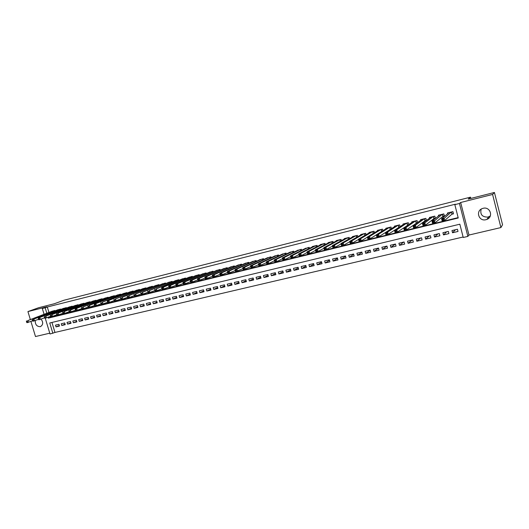 <?xml version="1.0" encoding="UTF-8"?>
<svg xmlns="http://www.w3.org/2000/svg" width="529" height="529" viewBox="0 0 529 529"><rect width="100%" height="100%" fill="white"/><g stroke="black" fill="none" stroke-linecap="round" stroke-linejoin="round"><path stroke-width="0.79" d="M35.245 320.574C35.126 324.541 36.785 326.572 40.224 326.658L40.442 326.598C43.173 324.866 43.398 322.386 41.117 319.152M490.31 215.958L487.956 217.088C482.197 217.161 479.929 214.516 481.152 209.14M485.953 219.7L486.852 219.416C493.782 216.969 490.138 206.257 483.07 208.32L482.349 208.545C475.293 210.879 478.805 221.724 485.953 219.7M51.954 322.452L54.963 332.443L50.01 333.991L45.263 318.24M30.913 321.414L35.489 336.53L49.766 333.191M44.052 314.246L42.32 308.486L47.015 306.774L27.931 311.581L38.551 307.746L54.328 303.752L63.936 300.247L470.506 197.158L468.218 199.096L494.43 192.47L502.55 224.739L500.923 227.563L492.585 194.454L460.66 202.501L459.456 203.48L467.867 236.403L463.239 237.481L459.84 224.197L49.746 322.981L52.86 333.33M460.66 202.501L468.972 235.048L500.923 227.563M468.972 235.048L467.867 236.403M54.963 332.443L463.12 237.012M27.931 311.581L30.312 319.437M494.43 192.47L492.585 194.454M54.917 310.887L54.798 310.497L51.406 311.469M60.67 309.465L60.551 309.068L57.132 310.047M66.469 308.037L66.35 307.633L62.905 308.619M72.314 306.589L72.189 306.179L68.717 307.177M78.199 305.14L78.08 304.717L74.576 305.722M84.137 303.672L84.012 303.243L80.481 304.261M90.115 302.198L89.99 301.761L86.432 302.786M96.146 300.71L96.013 300.267L92.43 301.299M102.216 299.209L102.084 298.759L98.473 299.798M108.339 297.701L108.2 297.238L104.563 298.29M114.509 296.18L114.37 295.704L110.706 296.769M120.724 294.646L120.586 294.164L116.889 295.235M126.993 293.106L126.848 292.61L123.125 293.688M133.315 291.545L133.163 291.036L129.413 292.134M139.682 289.978L139.53 289.456L135.748 290.56M146.103 288.398L145.944 287.862L142.136 288.979M152.57 286.804L152.412 286.262L148.576 287.386M159.097 285.197L158.938 284.642L155.063 285.779M165.676 283.577L165.511 283.008L161.609 284.159M172.302 281.944L172.137 281.362L168.202 282.526M178.987 280.304L178.815 279.702L174.854 280.879M185.732 278.644L185.553 278.029L181.559 279.219M192.523 276.971L192.344 276.343L188.317 277.546M199.38 275.292L199.195 274.644L195.135 275.854M206.29 273.592L206.098 272.924L202.005 274.154M213.26 271.88L213.061 271.198L208.935 272.442M220.282 270.16L220.084 269.453L215.925 270.709M227.371 268.421L227.166 267.694L222.974 268.97M234.519 266.669L234.307 265.922L230.075 267.211M241.727 264.903L241.508 264.136L237.243 265.439M248.994 263.125L248.769 262.331L244.471 263.647M256.327 261.333L256.096 260.513L251.764 261.848M263.72 259.521L263.488 258.674L259.111 260.03M271.179 257.702L270.941 256.823L266.53 258.198M278.704 255.864L278.452 254.958L274.009 256.347M286.295 254.013L286.037 253.074L281.554 254.482M293.952 252.148L293.688 251.176L289.171 252.604M301.682 250.27L301.404 249.258L296.848 250.706M309.472 248.372L309.187 247.327L304.592 248.795M317.34 246.468L317.043 245.377L312.322 246.547L312.408 246.871M325.275 244.543L324.965 243.406L320.204 244.59L320.296 244.927M333.283 242.606L332.966 241.422L328.159 242.619L328.251 242.963M341.364 240.655L341.033 239.419L336.179 240.622L336.279 240.986M349.517 238.691L349.173 237.402L344.28 238.612L344.379 238.989M357.743 236.714L357.386 235.359L352.446 236.582L352.552 236.979M366.048 234.724L365.671 233.302L360.692 234.539L360.798 234.949M374.433 232.72L374.036 231.226L369.011 232.469L369.123 232.905M382.897 230.704L382.48 229.13L377.408 230.386L377.527 230.842M391.44 228.673L391.004 227.014L385.879 228.283L386.005 228.766M400.063 226.637L399.6 224.878L394.429 226.161L394.568 226.67M408.772 224.594L408.282 222.722L403.065 224.018L403.204 224.554M417.56 222.544L417.044 220.547L411.774 221.849L411.926 222.425M426.44 220.487L425.885 218.351L420.568 219.667L420.727 220.276M433.806 218.702L435.38 218.318L434.812 216.13L429.449 217.465L429.614 218.113M442.806 216.48L444.393 216.09L443.824 213.895L438.409 215.237L438.587 215.938M455.469 229.725L452.533 232.753L458.008 231.457L457.446 229.255L451.971 230.565L452.533 232.753M446.641 231.834L443.481 234.902L448.903 233.613L448.341 231.424L442.918 232.72L443.481 234.902M437.893 233.917L434.514 237.032L439.883 235.755L439.321 233.58L433.952 234.863L434.514 237.032M429.224 235.987L425.633 239.141L430.95 237.878L430.388 235.709L425.071 236.979L425.633 239.141M420.634 238.037L416.832 241.224L422.102 239.974L421.54 237.819L416.27 239.075L416.832 241.224M412.124 240.067L408.11 243.294L413.334 242.057L412.772 239.915L407.548 241.158L408.11 243.294M403.687 242.077L399.474 245.344L404.645 244.12L404.09 241.984L398.912 243.221L399.474 245.344M395.328 244.074L390.918 247.374L396.042 246.164L395.48 244.034L390.356 245.258L390.918 247.374M386.964 246.104L382.434 249.39L387.512 248.187L386.957 246.071L381.878 247.281L382.434 249.39M378.539 248.213L374.036 251.381L379.068 250.191L378.506 248.088L373.474 249.285L374.036 251.381M370.194 250.29L365.704 253.358L370.697 252.174L370.135 250.085L365.149 251.275L365.704 253.358M361.915 252.346L357.459 255.315L362.398 254.145L361.843 252.062L356.903 253.239L357.459 255.315M353.716 254.376L349.279 257.259L354.179 256.096L353.623 254.019L348.723 255.19L349.279 257.259M345.589 256.38L341.179 259.184L346.032 258.026L345.477 255.963L340.623 257.12L341.179 259.184M337.528 258.364L333.144 261.088L337.958 259.944L337.403 257.894L332.589 259.038L333.144 261.088M329.541 260.328L325.183 262.979L329.951 261.842L329.402 259.799L324.634 260.936L325.183 262.979M321.625 262.265L317.294 264.85L322.022 263.726L321.467 261.69L316.745 262.82L317.294 264.85M313.776 264.189L309.478 266.702L314.16 265.591L313.611 263.568L308.923 264.685L309.478 266.702M306 266.087L301.728 268.547L306.37 267.443L305.815 265.426L301.173 266.53L301.728 268.547M298.283 267.972L294.045 270.365L298.647 269.274L298.091 267.271L293.489 268.368L294.045 270.365M290.639 269.83L286.427 272.177L290.99 271.093L290.441 269.096L285.878 270.18L286.427 272.177M283.061 271.675L278.876 273.969L283.399 272.891L282.85 270.908L278.327 271.985L278.876 273.969M275.543 273.5L271.39 275.741L275.873 274.683L275.325 272.7L270.841 273.771L271.39 275.741M268.097 275.305L263.964 277.507L268.415 276.449L267.866 274.478L263.422 275.536L263.964 277.507M260.704 277.097L256.611 279.252L261.015 278.208L260.473 276.244L256.062 277.295L256.611 279.252M253.384 278.869L249.311 280.985L253.682 279.947L253.14 277.989L248.769 279.034L249.311 280.985M246.117 280.628L242.077 282.698L246.408 281.673L245.866 279.729L241.535 280.76L242.077 282.698M238.916 282.374L234.902 284.404L239.201 283.385L238.658 281.448L234.36 282.473L234.902 284.404M231.775 284.093L227.794 286.09L232.052 285.078L231.51 283.154L227.252 284.166L227.794 286.09M224.693 285.805L220.738 287.763L224.964 286.764L224.422 284.84L220.196 285.852L220.738 287.763M217.67 287.498L213.742 289.423L217.935 288.431L217.393 286.52L213.207 287.518L213.742 289.423M210.707 289.178L206.806 291.069L210.965 290.084L210.423 288.179L206.27 289.171L206.806 291.069M203.797 290.844L199.929 292.702L204.049 291.724L203.513 289.832L199.393 290.811L199.929 292.702M196.947 292.491L193.105 294.322L197.191 293.35L196.656 291.466L192.569 292.438L193.105 294.322M190.156 294.131L186.34 295.929L190.394 294.964L189.858 293.086L185.805 294.051L186.34 295.929M183.418 295.751L179.629 297.523L183.649 296.564L183.113 294.699L179.093 295.658L179.629 297.523M176.732 297.358L172.97 299.103L176.957 298.158L176.422 296.293L172.434 297.245L172.97 299.103M170.1 298.951L166.37 300.67L170.325 299.731L169.789 297.873L165.835 298.819L166.37 300.67M163.521 300.532L159.818 302.224L163.745 301.292L163.21 299.447L159.289 300.379L159.818 302.224M157.001 302.099L153.324 303.765L157.212 302.839L156.683 301.001L152.788 301.927L153.324 303.765M150.527 303.653L146.877 305.293L150.739 304.38L150.203 302.548L146.348 303.467L146.877 305.293M144.106 305.193L140.483 306.813L144.311 305.901L143.782 304.076L139.954 304.995L140.483 306.813M137.738 306.721L134.141 308.314L137.937 307.415L137.408 305.597L133.612 306.503L134.141 308.314M131.417 308.235L127.846 309.809L131.615 308.916L131.086 307.104L127.317 308.004L127.846 309.809M125.148 309.743L121.604 311.29L125.34 310.404L124.818 308.605L121.075 309.498L121.604 311.29M118.926 311.231L115.408 312.765L119.118 311.885L118.589 310.087L114.879 310.973L115.408 312.765M112.756 312.712L109.258 314.219L112.942 313.347L112.419 311.561L108.736 312.441L109.258 314.219M106.633 314.18L103.162 315.668L106.818 314.801L106.289 313.023L102.639 313.895L103.162 315.668M100.556 315.634L97.111 317.102L100.735 316.243L100.212 314.471L96.589 315.337L97.111 317.102M94.526 317.076L91.107 318.531L94.704 317.678L94.182 315.912L90.585 316.772L91.107 318.531M88.541 318.511L85.149 319.946L88.72 319.099L88.198 317.34L84.627 318.187L85.149 319.946M82.603 319.933L79.238 321.348L82.775 320.508L82.253 318.756L78.715 319.602L79.238 321.348M76.712 321.341L73.366 322.743L76.884 321.903L76.361 320.164L72.85 320.997L73.366 322.743M70.866 322.743L67.547 324.125L71.031 323.292L70.516 321.559L67.024 322.386L67.547 324.125M65.067 324.132L61.767 325.494L65.226 324.674L64.71 322.941L61.245 323.768L61.767 325.494M58.95 324.317L55.512 325.137L56.028 326.856L59.466 326.043L58.95 324.317M48.04 317.327L48.291 318.147L458.246 217.988L454.834 204.65L455.403 204.194L47.299 306.992L48.932 312.401M50.162 316.507L50.414 317.321L458.154 217.617M451.892 214.238L453.492 213.842L452.923 211.633L447.455 212.995L447.646 213.749M424.893 220.904L426.367 220.54M416.065 223.086L417.189 222.808M407.317 225.248L408.097 225.056M398.654 227.391L399.097 227.278M470.83 198.435L470.506 197.158M42.32 308.486L45.163 307.772L46.803 313.208M47.299 306.992L45.163 307.772M454.834 204.65L459.456 203.48M50.414 317.321L48.291 318.147M59.308 325.507L56.028 326.856M453.426 213.577L451.984 214.152L444.618 220.494L442.198 221.082L441.596 218.742L449.048 212.598M442.323 219.416L441.596 218.742L444.016 218.146L444.618 220.494L443.533 220.117L443.295 219.178L442.323 219.416L442.568 220.355L443.533 220.117M451.323 212.03L443.295 219.178M442.198 221.082L442.568 220.355M444.327 215.832L442.905 216.401L434.983 222.854L432.59 223.436L431.988 221.109L439.983 214.847M432.696 221.777L431.988 221.109L434.382 220.52L434.983 222.854L433.899 222.478L433.654 221.545L432.696 221.777L432.94 222.716L433.899 222.478M442.244 214.285L433.654 221.545M432.59 223.436L432.94 222.716M435.314 218.067L433.919 218.622L425.448 225.189L423.081 225.764L422.473 223.45L431.009 217.075M423.167 224.124L422.473 223.45L424.847 222.868L425.448 225.189L424.357 224.818L424.113 223.886L423.167 224.124L423.405 225.05L424.357 224.818M433.244 216.52L424.847 222.868L424.113 223.886M423.081 225.764L423.405 225.05M426.387 220.276L425.012 220.824L416.006 227.496L413.658 228.072L413.056 225.764L422.116 219.284M413.731 226.438L413.056 225.764L415.404 225.189L416.006 227.496L414.908 227.133L414.67 226.207L413.731 226.438L413.969 227.364L414.908 227.133M424.331 218.735L415.404 225.189L414.67 226.207M413.658 228.072L413.969 227.364M417.54 222.471L406.656 229.784L404.335 230.353L403.733 228.059L413.308 221.472M404.387 228.733L403.733 228.059L406.06 227.49L406.656 229.784L405.558 229.427L405.313 228.502L404.387 228.733L404.625 229.652L405.558 229.427M415.503 220.924L406.06 227.49L405.313 228.502M404.335 230.353L404.625 229.652M408.613 224.706L397.405 232.052L395.103 232.615L394.502 230.333L404.579 223.641M395.137 231.008L394.502 230.333L396.803 229.765L397.405 232.052L396.3 231.695L396.056 230.776L395.137 231.008L395.375 231.92L396.3 231.695M406.755 223.099L396.803 229.765L396.056 230.776M395.103 232.615L395.375 231.92M399.481 227.027L388.24 234.294L385.965 234.85L385.363 232.581L395.937 225.784M385.978 233.256L385.363 232.581L387.645 232.019L388.24 234.294L387.129 233.944L386.891 233.031L385.978 233.256L386.216 234.162L387.129 233.944M398.092 225.248L387.645 232.019L386.891 233.031M385.965 234.85L386.216 234.162M390.415 229.335L379.167 236.516L376.913 237.065L376.317 234.803L387.373 227.913M376.913 235.484L376.317 234.803L378.572 234.254L379.167 236.516L378.05 236.165L377.812 235.26L376.913 235.484L377.151 236.39L378.05 236.165M389.503 227.384L378.572 234.254L377.812 235.26M376.913 237.065L377.151 236.39M376.331 234.876L370.181 238.711L367.953 239.26L367.351 237.012L378.883 230.022M367.933 237.686L367.351 237.012L369.586 236.463L370.181 238.711L369.063 238.367L368.825 237.468L367.933 237.686L368.171 238.586L369.063 238.367M380.999 229.493L369.586 236.463L368.825 237.468M367.953 239.26L368.171 238.586M367.397 237.177L361.287 240.887L359.079 241.429L358.477 239.194L370.472 232.105M359.039 239.868L358.477 239.194L360.692 238.652L361.287 240.887L360.163 240.55L359.925 239.657L359.039 239.868L359.277 240.768L360.163 240.55M372.568 231.59L360.692 238.652L359.925 239.657M359.079 241.429L359.277 240.768M358.55 239.452L352.473 243.049L350.284 243.585L349.689 241.356L362.14 234.175M350.231 242.037L349.689 241.356L351.878 240.821L352.473 243.049L351.349 242.712L351.111 241.819L350.231 242.037L350.469 242.923L351.349 242.712M364.216 233.659L351.878 240.821L351.111 241.819M350.284 243.585L350.469 242.923M349.781 241.693L343.751 245.185L341.582 245.714L340.987 243.499L353.881 236.232M341.509 244.18L340.987 243.499L343.156 242.963L343.751 245.185L342.62 244.848L342.382 243.962L341.509 244.18L341.747 245.066L342.62 244.848M355.944 235.716L343.156 242.963L342.382 243.962M341.582 245.714L341.747 245.066M341.099 243.909L335.108 247.294L332.959 247.823L332.364 245.621L345.701 238.262M332.873 246.296L332.364 245.621L334.513 245.092L335.108 247.294L333.971 246.97L333.733 246.084L332.873 246.296L333.111 247.182L333.971 246.97M347.738 237.752L334.513 245.092L333.733 246.084M332.959 247.823L333.111 247.182M332.496 246.097L326.545 249.39L324.422 249.913L323.827 247.724L337.595 240.272M324.317 248.399L323.827 247.724L325.957 247.195L326.545 249.39L325.408 249.066L325.17 248.187L324.317 248.399L324.555 249.278L325.408 249.066M339.611 239.769L325.957 247.195L325.17 248.187M324.422 249.913L324.555 249.278M323.973 248.26L318.068 251.467L315.965 251.983L315.37 249.8L329.554 242.269M315.846 250.482L315.37 249.8L317.479 249.285L318.068 251.467L316.924 251.149L316.686 250.277L315.846 250.482L316.084 251.354L316.924 251.149M331.557 241.773L317.479 249.285L316.686 250.277M315.965 251.983L316.084 251.354M315.529 250.396L309.67 253.523L307.58 254.032L306.992 251.864L321.592 244.246M307.448 252.545L306.992 251.864L309.081 251.348L309.67 253.523L308.526 253.206L308.288 252.34L307.448 252.545L307.686 253.411L308.526 253.206M323.576 243.757L309.081 251.348L308.288 252.34M307.58 254.032L307.686 253.411M307.17 252.505L301.351 255.56L299.282 256.062L298.693 253.907L313.697 246.21M299.136 254.581L298.693 253.907L300.763 253.398L301.351 255.56L300.201 255.249L299.963 254.383L299.136 254.581L299.374 255.447L300.201 255.249M315.661 245.721L300.763 253.398L299.963 254.383M299.282 256.062L299.374 255.447M298.885 254.594L293.112 257.577L291.062 258.079L290.474 255.93L305.874 248.154M290.897 256.605L290.474 255.93L292.517 255.428L293.112 257.577L291.955 257.266L291.717 256.406L290.897 256.605L291.135 257.471L291.955 257.266M307.825 247.665L292.517 255.428L291.717 256.406M291.062 258.079L291.135 257.471M290.672 256.664L284.946 259.574L282.916 260.07L282.327 257.934L298.118 250.078M282.737 258.615L282.327 257.934L284.357 257.431L284.946 259.574L283.789 259.27L283.551 258.41L282.737 258.615L282.975 259.468L283.789 259.27M300.049 249.595L284.357 257.431L283.551 258.41M282.916 260.07L282.975 259.468M282.539 258.707L276.859 261.557L274.849 262.047L274.26 259.918L290.428 251.989M274.657 260.599L274.26 259.918L276.27 259.422L276.859 261.557L275.695 261.253L275.464 260.4L274.657 260.599L274.895 261.452L275.695 261.253M292.345 251.513L276.27 259.422L275.464 260.4M274.849 262.047L274.895 261.452M274.485 260.731L268.844 263.515L266.847 264.004L266.266 261.888L282.81 253.88M266.649 262.563L266.266 261.888L268.256 261.399L268.844 263.515L267.681 263.217L267.443 262.371L266.649 262.563L266.881 263.416L267.681 263.217M284.708 253.404L268.256 261.399L267.443 262.371M266.847 264.004L266.881 263.416M266.497 262.734L258.926 265.942L258.344 263.839L275.252 255.752M258.714 264.513L258.344 263.839L260.314 263.349L260.903 265.459L259.739 265.161L259.501 264.321L258.714 264.513L258.946 265.36L259.739 265.161M277.136 255.289L260.314 263.349L259.501 264.321M258.926 265.942L258.946 265.36M258.588 264.712L251.077 267.866L250.495 265.77L267.76 257.616M250.845 266.444L250.495 265.77L252.445 265.287L253.034 267.383L251.864 267.092L251.632 266.252L250.845 266.444L251.083 267.284L251.864 267.092M269.631 257.154L252.445 265.287L251.632 266.252M251.077 267.866L251.083 267.284M250.746 266.676L243.3 269.77L242.718 267.681L260.341 259.461M243.056 268.362L242.718 267.681L244.656 267.205L245.238 269.294L244.067 269.003L243.836 268.17L243.056 268.362L243.294 269.195L244.067 269.003M262.186 258.998L244.656 267.205L243.836 268.17M243.3 269.77L243.294 269.195M242.976 268.613L235.59 271.655L235.008 269.578L252.974 261.286M235.339 270.253L235.008 269.578L236.926 269.102L237.514 271.185L236.337 270.901L236.106 270.068L235.339 270.253L235.57 271.086L236.337 270.901M254.813 260.83L236.926 269.102L236.106 270.068M235.59 271.655L235.57 271.086M235.279 270.537L227.953 273.526L227.371 271.456L245.674 263.098M227.688 272.137L227.371 271.456L229.275 270.987L229.857 273.057L228.68 272.779L228.449 271.946L227.688 272.137L227.92 272.964L228.68 272.779M247.493 262.649L229.275 270.987L228.449 271.946M227.953 273.526L227.92 272.964M227.649 272.442L220.381 275.378L219.799 273.321L238.44 264.897M220.104 273.996L219.799 273.321L221.691 272.858L222.266 274.915L221.089 274.637L220.857 273.81L220.104 273.996L220.335 274.822L221.089 274.637M240.245 264.447L221.691 272.858L220.857 273.81M220.381 275.378L220.335 274.822M220.084 274.326L212.883 277.216L212.301 275.166L231.266 266.676M212.585 275.84L212.301 275.166L214.172 274.703L214.748 276.753L213.571 276.482L213.339 275.655L212.585 275.84L212.823 276.66L213.571 276.482M233.051 266.232L214.172 274.703L213.339 275.655M212.883 277.216L212.823 276.66M212.592 276.191L205.444 279.034L204.868 276.991L224.151 268.448M205.14 277.672L204.868 276.991L206.72 276.541L207.295 278.578L206.112 278.307L205.88 277.487L205.14 277.672L205.371 278.485L206.112 278.307M225.923 268.005L206.72 276.541L205.88 277.487M205.444 279.034L205.371 278.485M205.159 278.042L198.071 280.839L197.496 278.809L217.095 270.2M197.76 279.484L197.496 278.809L199.334 278.353L199.909 280.39L198.725 280.119L198.494 279.305L197.76 279.484L197.991 280.297L198.725 280.119M218.854 269.764L199.334 278.353L198.494 279.305M198.071 280.839L197.991 280.297M197.8 279.874L190.771 282.625L190.195 280.601L210.099 271.932M190.447 281.283L190.195 280.601L192.014 280.158L192.589 282.182L191.405 281.911L191.174 281.104L190.447 281.283L190.671 282.089L191.405 281.911M211.838 271.503L192.014 280.158L191.174 281.104M190.771 282.625L190.671 282.089M190.5 281.686L183.53 284.397L182.955 282.387L203.156 273.658M183.193 283.061L182.955 282.387L184.76 281.944L185.335 283.954L184.145 283.689L183.913 282.883L183.193 283.061L183.424 283.868L184.145 283.689M204.888 273.228L184.76 281.944L183.913 282.883M183.53 284.397L183.424 283.868M183.265 283.484L176.349 286.156L175.773 284.152L196.279 275.364M176.005 284.827L175.773 284.152L177.565 283.709L178.141 285.713L176.951 285.455L176.719 284.655L176.005 284.827L176.236 285.627L176.951 285.455M197.991 274.941L177.565 283.709L176.719 284.655M176.349 286.156L176.236 285.627M176.097 285.263L169.234 287.895L168.665 285.905L189.455 277.064M168.877 286.579L168.665 285.905L170.437 285.468L171.006 287.459L169.816 287.201L169.584 286.407L168.877 286.579L169.108 287.379L169.816 287.201M191.154 276.641L170.437 285.468L169.584 286.407M169.234 287.895L169.108 287.379M168.989 287.029L162.185 289.621L161.609 287.637L182.684 278.743M161.814 288.312L161.609 287.637L163.368 287.207L163.937 289.191L162.747 288.933L162.515 288.14L161.814 288.312L162.046 289.105L162.747 288.933M184.37 278.32L163.368 287.207L162.515 288.14M162.185 289.621L162.046 289.105M177.645 279.993L156.359 288.927L175.972 280.41M161.94 288.774L155.189 291.334L155.037 290.824L155.738 290.652L155.506 289.859L154.812 290.031L155.037 290.824M155.506 289.859L156.359 288.927L156.934 290.904L155.738 290.652M154.62 289.356L154.812 290.031M170.973 281.653L149.416 290.639L169.313 282.063M154.951 290.514L148.259 293.033L148.1 292.524L148.788 292.358L148.563 291.572L147.869 291.737L148.1 292.524M148.563 291.572L149.416 290.639L149.985 292.61L148.788 292.358M147.69 291.062L147.869 291.737M164.354 283.293L142.526 292.332L162.707 283.703M148.014 292.233L141.382 294.713L141.217 294.217L141.898 294.045L141.673 293.258L140.985 293.43L141.217 294.217M141.673 293.258L142.526 292.332L143.095 294.296L141.898 294.045M140.813 292.755L140.985 293.43M157.787 284.926L135.702 294.012L156.154 285.329M141.131 293.939L134.571 296.379L134.386 295.883L135.067 295.718L134.842 294.937L134.161 295.103L134.386 295.883M134.842 294.937L135.702 294.012L136.27 295.962L135.067 295.718M134.002 294.428L134.161 295.103M151.281 286.539L128.931 295.678L149.661 286.943M134.313 295.625L127.813 298.032L127.621 297.543L128.296 297.377L128.071 296.604L127.396 296.769L127.621 297.543M128.071 296.604L128.931 295.678L129.499 297.622L128.296 297.377M127.244 296.095L127.396 296.769M144.82 288.146L122.219 297.331L143.214 288.543M127.549 297.305L121.115 299.672L120.91 299.189L121.577 299.024L121.353 298.25L120.685 298.416L120.91 299.189M121.353 298.25L122.219 297.331L122.781 299.262L121.577 299.024M120.546 297.741L120.685 298.416M138.413 289.733L115.56 298.971L136.819 290.13M120.843 298.964L114.469 301.299L114.257 300.822L114.919 300.657L114.694 299.883L114.033 300.049L114.257 300.822M114.694 299.883L115.56 298.971L116.122 300.895L114.919 300.657M113.907 299.374L114.033 300.049M132.058 291.314L107.321 300.994L130.471 291.704M114.198 300.611L107.883 302.912L107.665 302.436L108.319 302.277L108.095 301.51L107.433 301.669L107.665 302.436M108.095 301.51L108.961 300.591L109.523 302.509L108.319 302.277M107.321 300.994L107.433 301.669M125.75 292.881L102.414 302.204L124.183 293.271M107.605 302.244L101.35 304.512L101.548 303.117L100.894 303.276L101.118 304.043M101.548 303.117L102.414 302.204L102.976 304.115L101.773 303.877M100.788 302.608L100.894 303.276M119.494 294.435L94.307 304.201L117.934 294.818M101.065 303.858L94.87 306.099L95.055 304.711L94.407 304.869L94.631 305.63M95.055 304.711L95.921 303.798L96.483 305.702L95.28 305.471M94.307 304.201L94.407 304.869M113.285 295.976L89.487 305.385L111.745 296.359M94.585 305.464L88.442 307.666L88.614 306.291L87.973 306.45L88.198 307.21M88.614 306.291L89.487 305.385L90.049 307.276L88.839 307.051M87.887 305.782L87.973 306.45M107.129 297.503L83.099 306.959L105.595 297.887M88.151 307.051L82.074 309.227L82.226 307.858L81.592 308.017L81.816 308.771M82.226 307.858L83.099 306.959L83.661 308.837L82.451 308.612M81.512 307.349L81.592 308.017M101.019 299.024L75.197 308.903L99.498 299.401M81.777 308.632L75.753 310.774L75.898 309.419L75.263 309.571L75.488 310.325M75.898 309.419L76.771 308.513L77.327 310.391L76.116 310.166M75.197 308.903L75.263 309.571M94.956 300.525L70.489 310.06L93.448 300.902M75.449 310.192L69.484 312.308L69.616 310.959L68.988 311.112L69.213 311.859M69.616 310.959L70.489 310.06L71.045 311.925L69.835 311.707M68.929 310.444L68.988 311.112M88.938 302.019L64.26 311.594L87.444 302.396M69.173 311.746L63.268 313.829L63.381 312.487L62.766 312.639L62.984 313.386M63.381 312.487L64.26 311.594L64.816 313.452L63.606 313.234M62.713 311.971L62.766 312.639M82.967 303.507L58.084 313.115L81.486 303.871M62.951 313.28L57.099 315.344L57.205 314.008L56.59 314.16L56.808 314.9M57.205 314.008L58.084 313.115L58.64 314.967L57.423 314.748M56.543 313.492L56.59 314.16M77.042 304.975L51.954 314.623L75.568 305.339M56.782 314.801L50.982 316.838L51.075 315.515L50.467 315.661L50.685 316.402M51.075 315.515L51.954 314.623L52.51 316.468L51.293 316.249M50.427 314.993L50.467 315.661M71.164 306.436L45.871 316.117L69.702 306.8M50.658 316.316L44.912 318.326L44.991 317.01L44.39 317.155L44.608 317.889M44.991 317.01L45.871 316.117L46.426 317.955L45.216 317.744M44.363 316.487L44.39 317.155M65.332 307.885L38.346 317.969L63.883 308.242M44.588 317.817L38.895 319.794L38.584 319.371L39.186 319.218L38.961 318.491L38.359 318.637L38.584 319.371M38.961 318.491L39.84 317.598L40.396 319.43L39.186 319.218M38.346 317.969L38.359 318.637M59.546 309.32L33.863 319.073L58.104 309.677M38.564 319.304L32.924 321.255L32.606 320.832L33.201 320.686L32.977 319.959L32.381 320.105L32.606 320.832M32.977 319.959L33.863 319.073L34.411 320.891L33.201 320.686M32.375 319.437L32.381 320.105M53.799 310.748L27.925 320.534L52.371 311.105M32.586 320.779L26.999 322.71L26.675 322.287L27.263 322.141L27.045 321.414L26.45 321.559L26.675 322.287M27.045 321.414L27.925 320.534L28.473 322.346L27.263 322.141M26.45 320.898L26.45 321.559M451.548 211.977L452.097 214.1M451.435 212.003L451.984 214.152M442.475 214.232L443.018 216.341M442.356 214.258L442.905 216.401M433.489 216.46L434.031 218.563M433.363 216.493L433.919 218.622M424.582 218.669L425.124 220.765M424.463 218.702L425.012 220.824M415.761 220.864L416.303 222.947M415.635 220.891L416.184 223M407.026 223.033L407.568 225.103M406.9 223.066L407.442 225.162M398.37 225.182L398.912 227.245M398.238 225.215L398.787 227.305M389.794 227.311L390.336 229.368M389.661 227.344L390.204 229.421M381.297 229.421L381.812 231.378M381.158 229.454L381.687 231.457M372.872 231.51L373.368 233.368M372.733 231.55L373.236 233.441M364.527 233.587L364.997 235.345M364.388 233.62L364.871 235.418M356.262 235.636L356.711 237.309M356.123 235.676L356.579 237.389M348.069 237.673L348.499 239.267M347.923 237.706L348.36 239.339M339.949 239.69L340.359 241.211M339.803 239.723L340.22 241.284M331.901 241.687L332.291 243.142M331.756 241.727L332.152 243.214M323.927 243.671L324.303 245.059M323.774 243.704L324.165 245.132M316.025 245.628L316.382 246.964M315.873 245.668L316.243 247.036M308.189 247.579L308.533 248.855M308.03 247.612L308.394 248.928M300.419 249.503L300.756 250.733M300.267 249.543L300.611 250.806M292.722 251.414L293.046 252.597M292.563 251.454L292.901 252.67M285.091 253.312L285.402 254.449M284.933 253.351L285.257 254.522M277.527 255.19L277.831 256.287M277.368 255.229L277.679 256.36M270.028 257.054L270.319 258.112M269.863 257.094L270.167 258.185M262.596 258.899L262.873 259.924M262.43 258.939L262.721 259.997M255.223 260.731L255.494 261.716M255.057 260.771L255.342 261.789M247.916 262.543L248.18 263.502M247.744 262.582L248.022 263.574M240.669 264.341L240.926 265.267M240.497 264.388L240.761 265.34M233.481 266.127L233.732 267.026M233.309 266.173L233.567 267.099M226.359 267.899L226.604 268.765M226.181 267.938L226.438 268.838M219.29 269.651L219.528 270.491M219.118 269.697L219.363 270.564M212.288 271.39L212.519 272.21M212.109 271.437L212.347 272.283M205.338 273.116L205.563 273.91M205.159 273.162L205.397 273.982M198.448 274.829L198.666 275.596M198.269 274.868L198.494 275.669M191.617 276.522L191.829 277.275M191.432 276.568L191.657 277.348M184.839 278.208L185.044 278.935M184.654 278.254L184.872 279.008M178.114 279.874L178.319 280.582M177.936 279.92L178.147 280.661M171.449 281.534L171.647 282.221M171.264 281.58L171.469 282.294M164.836 283.174L165.028 283.848M164.651 283.22L164.85 283.921M158.277 284.8L158.462 285.455M158.092 284.847L158.283 285.528M151.77 286.42L151.955 287.055M151.578 286.467L151.777 287.128M145.316 288.021L145.495 288.642M145.125 288.067L145.316 288.715M138.909 289.614L139.087 290.216M138.724 289.661L138.909 290.289M132.561 291.188L132.733 291.783M132.369 291.234L132.548 291.856M126.259 292.755L126.424 293.331M126.067 292.802L126.239 293.403M120.004 294.309L120.169 294.871M119.812 294.355L119.984 294.944M113.801 295.85L113.966 296.399M113.609 295.896L113.775 296.471M107.645 297.377L107.804 297.913M107.453 297.424L107.618 297.986M101.542 298.892L101.694 299.414M101.343 298.938L101.508 299.493M95.485 300.399L95.637 300.908M95.286 300.446L95.445 300.981M89.467 301.887L89.619 302.39M89.269 301.94L89.427 302.469M83.503 303.368L83.648 303.864M83.304 303.421L83.456 303.937M77.584 304.843L77.73 305.319M77.386 304.889L77.532 305.398M71.706 306.298L71.851 306.767M71.508 306.351L71.653 306.846M65.88 307.746L66.019 308.209M65.675 307.799L65.821 308.281M60.094 309.187L60.227 309.637M59.889 309.234L60.035 309.71M54.348 310.609L54.48 311.052M54.15 310.662L54.289 311.125M40.442 326.598L40.806 326.453M486.852 219.416L488.829 216.811"/></g></svg>
